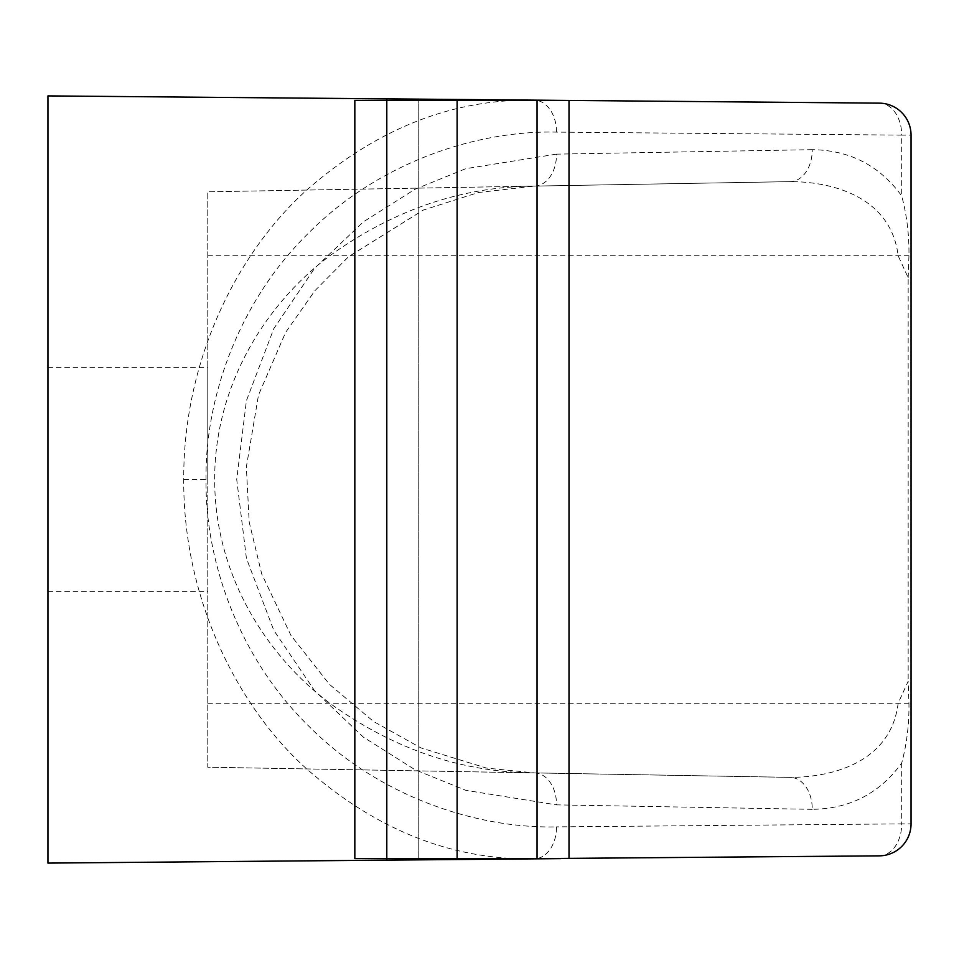 <?xml version="1.0" encoding="UTF-8"?>
<svg xmlns="http://www.w3.org/2000/svg" width="959" height="959" viewBox="0 0 959 959"><rect width="100%" height="100%" fill="white"/><g stroke="black" fill="none" stroke-linecap="round" stroke-linejoin="round"><path stroke-width="0.72" stroke-dasharray="4.79 3.6" d="M207.779 479.5L207.779 367.621L207.779 479.5M47.95 479.5L47.95 367.621L47.95 479.5M908.161 277.738L908.952 255.729C909.24 235.003 906.818 215.056 901.688 195.888C879.583 165.571 849.758 150.167 812.237 149.676A31.971 22.596 -91 0 1 790.192 181.635L207.779 191.8L534.463 186.094L478.385 192.519L423.339 210.045L348.513 256.748L314.888 290.709L285.542 332.533L258.51 395.012L246.355 466.949L249.184 522.068L261.759 574.105L290.961 635.445L329.428 684.342L373.483 721.444L420.869 747.864L486.513 768.087L534.463 772.906L207.779 767.2L207.779 191.8L207.779 767.2L790.192 777.365A31.971 22.596 -89 0 1 812.237 809.324C849.758 808.833 879.583 793.429 901.688 763.112C906.818 743.944 909.24 723.997 908.952 703.271L908.161 681.262L898.139 703.271C890.911 762.753 831.321 777.377 790.192 777.365L534.463 772.906C462.166 772.415 394.329 749.459 330.939 704.026C270.042 659.157 214.66 578.361 214.672 479.548C214.54 380.855 270.174 299.699 330.759 255.118C394.281 209.565 462.178 186.561 534.463 186.094L790.192 181.635C831.189 181.551 891.007 196.343 898.139 255.729L908.161 277.738L908.161 681.262M556.508 132.114A31.971 22.608 -89.5 0 0 534.175 100.144L47.95 95.9L47.95 863.1L879.367 855.848A31.971 31.971 0 0 0 911.05 823.877L911.05 135.123A31.971 31.971 0 0 0 879.367 103.152L534.175 100.144C452.145 98.741 376.06 128.95 305.921 190.781C238.647 251.582 183.229 358.151 183.732 479.5C183.073 600.394 238.803 707.694 305.813 768.111C375.904 829.979 452.025 860.223 534.175 858.856A31.971 22.608 89.5 0 0 556.508 826.886C474.705 828.744 377.522 795.467 308.882 726.227C239.031 658.198 204.914 561.315 206.053 479.5C204.914 397.685 239.031 300.802 308.882 232.773C377.522 163.533 474.705 130.256 556.508 132.114L901.688 135.123L901.688 195.888M560.775 858.629L386.801 858.629L386.801 100.371L386.801 858.629L354.83 858.629L354.83 100.371L418.759 100.371L418.759 858.629L418.759 100.371L417.297 100.371L560.775 100.371M879.367 103.152A31.971 22.608 -89.5 0 1 901.688 135.123L911.05 135.123A31.971 31.971 0 0 0 879.367 103.152M879.367 855.848A31.971 22.608 89.5 0 0 901.688 823.877L556.508 826.886M812.237 149.676L556.508 154.135A31.971 22.596 -91 0 1 534.463 186.094M534.463 772.906A31.971 22.596 -89 0 1 556.508 804.865L812.237 809.324M537.04 858.629L537.04 100.371M908.952 703.271L207.779 703.271M908.952 255.729L207.779 255.729M183.732 479.5L206.053 479.5M901.688 763.112L901.688 823.877L911.05 823.877M556.508 154.135L465.846 168.664L415.007 189.259L363.305 221.913L314.552 268.34L273.771 328.709L246.403 400.742L236.717 479.5L246.403 558.258L273.771 630.291L314.552 690.66L363.305 737.087L415.007 769.741L465.846 790.336L556.508 804.865M47.95 367.621L207.779 367.621M47.95 591.379L207.779 591.379"/><path stroke-width="1.44" d="M560.775 100.371L879.367 103.152A31.971 31.971 0 0 1 911.05 135.123L911.05 823.877A31.971 31.971 0 0 1 879.367 855.848L537.04 858.629L537.04 100.371L560.775 100.371L417.297 99.125L417.297 100.371M386.801 98.861L47.95 95.9L47.95 863.1L386.801 860.139L386.801 858.629L354.83 858.629L354.83 100.371L386.801 100.371L386.801 98.861L417.297 99.125M560.775 858.629L386.801 860.139M417.297 858.629L417.297 859.875M537.04 100.371L386.801 100.371L386.801 858.629L457.119 858.629L457.119 100.371M537.04 858.629L457.119 858.629M569.011 100.443L569.011 858.557"/></g></svg>
